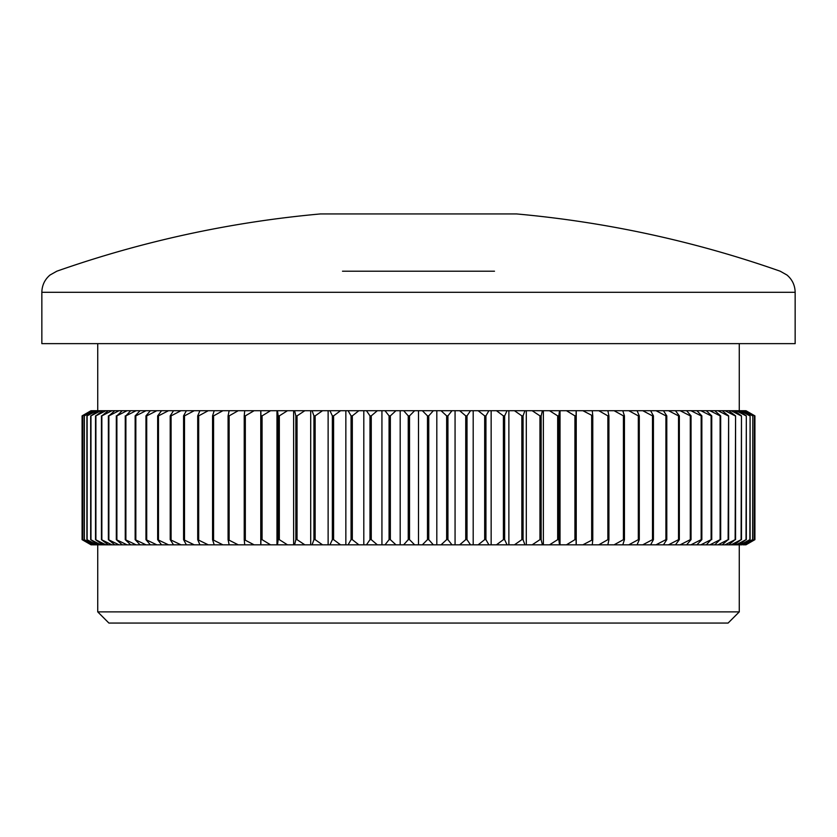 <?xml version="1.0" encoding="UTF-8"?>
<svg xmlns="http://www.w3.org/2000/svg" width="837" height="837" viewBox="0 0 837 837"><rect width="100%" height="100%" fill="white"/><g stroke="black" fill="none" stroke-linecap="round" stroke-linejoin="round"><path stroke-width="1.26" d="M441.047 410.705L451.99 410.705L447.931 415.863L446.644 415.863L441.047 410.705L433.346 410.705L428.753 415.863L428.753 539.656L433.346 544.824L441.047 544.824L446.644 539.656L447.931 539.656L451.99 544.824L459.659 544.824L465.738 539.656L467.015 539.656L470.54 544.824L478.136 544.824L484.675 539.656L485.941 539.656L488.913 544.824L496.425 544.824L503.403 539.656L504.648 539.656L507.055 544.824L514.452 544.824L521.849 539.656L523.073 539.656L524.904 544.824L532.175 544.824L539.959 539.656L541.152 539.656L542.407 544.824L549.522 544.824L557.672 539.656L558.834 539.656L559.514 544.824L566.44 544.824L574.925 539.656L576.065 539.656L576.159 544.824L582.876 544.824L592.774 539.656L592.282 544.824L582.876 544.824M433.346 544.824L422.361 544.824L427.466 539.656L428.753 539.656M408.247 415.863L403.654 410.705L414.639 410.705L409.534 415.863L408.247 415.863L408.247 539.656L409.534 539.656L414.639 544.824L422.361 544.824M428.753 415.863L427.466 415.863L427.466 539.656M427.466 415.863L422.361 410.705L414.639 410.705M422.361 410.705L433.346 410.705M451.99 544.824L441.047 544.824M446.644 415.863L446.644 539.656M447.931 415.863L447.931 539.656M459.659 410.705L470.54 410.705L467.015 415.863L465.738 415.863L459.659 410.705L451.99 410.705M470.54 544.824L459.659 544.824M465.738 415.863L465.738 539.656M467.015 415.863L467.015 539.656M478.136 410.705L488.913 410.705L485.941 415.863L484.675 415.863L478.136 410.705L470.54 410.705M488.913 544.824L478.136 544.824M484.675 415.863L484.675 539.656M485.941 415.863L485.941 539.656M496.425 410.705L507.055 410.705L504.648 415.863L503.403 415.863L496.425 410.705L488.913 410.705M507.055 544.824L496.425 544.824M503.403 415.863L503.403 539.656M504.648 415.863L504.648 539.656M514.452 410.705L524.904 410.705L523.073 415.863L521.849 415.863L514.452 410.705L507.055 410.705M524.904 544.824L514.452 544.824M521.849 415.863L521.849 539.656M523.073 415.863L523.073 539.656M532.175 410.705L542.407 410.705L541.152 415.863L539.959 415.863L532.175 410.705L524.904 410.705M542.407 544.824L532.175 544.824M539.959 415.863L539.959 539.656M541.152 415.863L541.152 539.656M549.522 410.705L559.514 410.705L558.834 415.863L557.672 415.863L549.522 410.705L542.407 410.705M559.514 544.824L549.522 544.824M557.672 415.863L557.672 539.656M558.834 415.863L558.834 539.656M566.44 410.705L576.159 410.705L576.065 415.863L574.925 415.863L566.44 410.705L559.514 410.705M576.159 544.824L566.44 544.824M574.925 415.863L574.925 539.656M576.065 415.863L576.065 539.656M582.876 410.705L592.282 410.705L592.774 415.863L582.876 410.705L576.159 410.705M591.675 415.863L591.675 539.656M592.774 415.863L592.774 539.656M592.282 544.824L598.779 544.824L607.861 539.656L608.917 539.656L607.85 544.824L598.779 544.824M607.861 415.863L598.779 410.705L607.85 410.705L608.917 415.863L607.861 415.863L607.861 539.656M608.917 415.863L608.917 539.656M598.779 410.705L592.282 410.705M607.85 544.824L614.096 544.824L623.419 539.656L624.444 539.656L622.791 544.824L614.096 544.824M623.419 415.863L614.096 410.705L622.791 410.705L624.444 415.863L623.419 415.863L623.419 539.656M624.444 415.863L624.444 539.656M614.096 410.705L607.85 410.705M622.791 544.824L628.765 544.824L638.317 539.656L639.29 539.656L637.072 544.824L628.765 544.824M638.317 415.863L628.765 410.705L637.072 410.705L639.29 415.863L638.317 415.863L638.317 539.656M639.29 415.863L639.29 539.656M628.765 410.705L622.791 410.705M637.072 544.824L642.753 544.824L652.494 539.656L653.425 539.656L650.631 544.824L642.753 544.824M652.494 415.863L642.753 410.705L650.631 410.705L653.425 415.863L652.494 415.863L652.494 539.656M653.425 415.863L653.425 539.656M642.753 410.705L637.072 410.705M650.631 544.824L656.009 544.824L665.917 539.656L666.786 539.656L663.448 544.824L656.009 544.824M665.917 415.863L656.009 410.705L663.448 410.705L666.786 415.863L665.917 415.863L665.917 539.656M666.786 415.863L666.786 539.656M656.009 410.705L650.631 410.705M663.448 544.824L668.501 544.824L678.525 539.656L679.341 539.656L675.449 544.824L668.501 544.824M678.525 415.863L668.501 410.705L675.449 410.705L679.341 415.863L678.525 415.863L678.525 539.656M679.341 415.863L679.341 539.656M668.501 410.705L663.448 410.705M675.449 544.824L680.167 544.824L690.284 539.656L691.038 539.656L686.622 544.824L680.167 544.824M690.284 415.863L680.167 410.705L686.622 410.705L691.038 415.863L690.284 415.863L690.284 539.656M691.038 415.863L691.038 539.656M680.167 410.705L675.449 410.705M686.622 544.824L690.975 544.824L701.165 539.656L701.856 539.656L696.918 544.824L690.975 544.824M701.165 415.863L690.975 410.705L696.918 410.705L701.856 415.863L701.165 415.863L701.165 539.656M701.856 415.863L701.856 539.656M690.975 410.705L686.622 410.705M696.918 544.824L700.904 544.824L711.115 539.656L706.302 544.824L700.904 544.824M711.115 415.863L700.904 410.705L706.302 410.705L711.743 415.863L711.115 415.863L711.115 539.656M711.743 415.863L711.743 539.656M700.904 410.705L696.918 410.705M706.302 544.824L709.912 544.824L720.113 539.656L714.756 544.824L709.912 544.824M720.113 415.863L709.912 410.705L714.756 410.705L720.678 415.863L720.113 415.863L720.113 539.656M720.678 415.863L720.678 539.656M709.912 410.705L706.302 410.705M714.756 544.824L717.958 544.824L728.127 539.656L722.237 544.824L717.958 544.824M728.127 415.863L717.958 410.705L722.237 410.705L728.629 415.863L728.127 539.656M728.629 415.863L728.629 539.656M717.958 410.705L714.756 410.705M722.237 544.824L725.041 544.824L735.137 539.656L728.734 544.824L725.041 544.824M735.137 415.863L725.041 410.705L728.734 410.705L735.566 415.863L735.137 539.656M735.566 415.863L735.566 539.656M725.041 410.705L722.237 410.705M728.734 544.824L731.119 544.824L741.101 539.656L734.216 544.824L731.119 544.824M741.101 415.863L731.119 410.705L734.216 410.705L741.467 415.863L741.101 539.656M741.467 415.863L741.467 539.656M731.119 410.705L728.734 410.705M734.216 544.824L736.173 544.824L746.029 539.656L738.663 544.824L736.173 544.824M746.029 415.863L736.173 410.705L738.663 410.705L746.322 415.863L746.029 539.656M746.322 415.863L746.322 539.656M736.173 410.705L734.216 410.705M738.663 544.824L740.19 544.824L749.879 539.656L742.063 544.824L740.19 544.824M749.879 415.863L740.19 410.705L742.063 410.705L750.098 415.863L749.879 539.656M750.098 415.863L750.098 539.656M740.19 410.705L738.663 410.705M742.063 544.824L752.651 539.656L744.417 544.824L743.162 544.824M752.651 415.863L743.162 410.705L744.417 410.705L752.798 415.863L752.651 539.656M752.798 415.863L752.798 539.656M743.162 410.705L742.063 410.705M744.417 544.824L754.325 539.656L745.076 544.824M754.325 415.863L745.076 410.705L754.399 415.863L754.325 539.656M754.399 415.863L754.399 539.656M745.076 410.705L744.417 410.705M745.704 544.824L754.911 539.656L745.924 544.824L754.911 539.656L754.911 415.863L745.704 410.705M745.924 410.705L754.911 415.863L754.911 539.656M91.076 544.824L82.089 539.656L82.089 415.863L91.024 410.705L82.089 415.863L82.089 539.656L91.076 544.824L82.601 539.656L91.924 544.824L84.202 539.656L93.838 544.824L94.937 544.824L86.902 539.656L96.81 544.824L98.337 544.824L90.678 539.656L100.827 544.824L102.784 544.824L95.533 539.656L105.88 544.824L108.266 544.824L101.434 539.656L111.959 544.824L114.763 544.824L108.371 539.656L119.042 544.824L122.244 544.824L116.322 539.656L127.088 544.824L130.698 544.824L125.257 539.656L136.096 544.824L140.082 544.824L135.144 539.656L146.025 544.824L150.378 544.824L145.962 539.656L156.833 544.824L161.551 544.824L157.659 539.656L168.499 544.824L173.552 544.824L170.214 539.656L180.991 544.824L186.369 544.824L183.575 539.656L194.247 544.824L199.928 544.824L197.71 539.656L208.235 544.824L214.209 544.824L212.556 539.656L222.904 544.824L229.15 544.824L228.082 539.656L238.221 544.824L244.718 544.824L244.226 539.656L254.124 544.824L260.841 544.824L260.935 539.656L262.075 539.656L270.56 544.824L277.486 544.824L278.166 539.656L279.328 539.656L287.478 544.824L294.593 544.824L295.848 539.656L297.041 539.656L304.825 544.824L312.096 544.824L313.927 539.656L315.151 539.656L322.548 544.824L329.945 544.824L332.352 539.656L333.597 539.656L340.575 544.824L348.087 544.824L351.059 539.656L352.325 539.656L358.864 544.824L366.46 544.824L369.985 539.656L371.262 539.656L377.341 544.824L385.01 544.824L389.069 539.656L390.356 539.656L395.953 544.824L403.654 544.824L408.247 539.656M91.296 410.705L82.675 415.863L91.076 410.705M91.924 544.824L91.296 544.824M82.601 415.863L82.601 539.656M82.675 415.863L82.675 539.656M92.583 410.705L93.838 410.705L84.349 415.863L91.924 410.705M93.838 544.824L92.583 544.824M84.202 415.863L84.202 539.656M84.349 415.863L84.349 539.656M94.937 410.705L96.81 410.705L87.121 415.863L94.937 410.705L93.838 410.705M96.81 544.824L94.937 544.824M86.902 415.863L86.902 539.656M87.121 415.863L87.121 539.656M98.337 410.705L100.827 410.705L90.971 415.863L98.337 410.705L96.81 410.705M100.827 544.824L98.337 544.824M90.678 415.863L90.678 539.656M90.971 415.863L90.971 539.656M102.784 410.705L105.88 410.705L95.899 415.863L102.784 410.705L100.827 410.705M105.88 544.824L102.784 544.824M95.533 415.863L95.533 539.656M95.899 415.863L95.899 539.656M108.266 410.705L111.959 410.705L101.863 415.863L108.266 410.705L105.88 410.705M111.959 544.824L108.266 544.824M101.434 415.863L101.434 539.656M101.863 415.863L101.863 539.656M114.763 410.705L119.042 410.705L108.873 415.863L114.763 410.705L111.959 410.705M119.042 544.824L114.763 544.824M108.371 415.863L108.371 539.656M108.873 415.863L108.873 539.656M122.244 410.705L127.088 410.705L116.887 415.863L122.244 410.705L119.042 410.705M127.088 544.824L122.244 544.824M116.322 415.863L116.322 539.656M116.887 415.863L116.887 539.656M130.698 410.705L136.096 410.705L125.885 415.863L130.698 410.705L127.088 410.705M136.096 544.824L130.698 544.824M125.257 415.863L125.257 539.656M125.885 415.863L125.885 539.656M140.082 410.705L146.025 410.705L135.835 415.863L135.144 415.863L140.082 410.705L136.096 410.705M146.025 544.824L140.082 544.824M135.144 415.863L135.144 539.656M135.835 415.863L135.835 539.656M150.378 410.705L156.833 410.705L146.716 415.863L145.962 415.863L150.378 410.705L146.025 410.705M156.833 544.824L150.378 544.824M145.962 415.863L145.962 539.656M146.716 415.863L146.716 539.656M161.551 410.705L168.499 410.705L158.475 415.863L157.659 415.863L161.551 410.705L156.833 410.705M168.499 544.824L161.551 544.824M157.659 415.863L157.659 539.656M158.475 415.863L158.475 539.656M173.552 410.705L180.991 410.705L171.083 415.863L170.214 415.863L173.552 410.705L168.499 410.705M180.991 544.824L173.552 544.824M170.214 415.863L170.214 539.656M171.083 415.863L171.083 539.656M186.369 410.705L194.247 410.705L184.506 415.863L183.575 415.863L186.369 410.705L180.991 410.705M194.247 544.824L186.369 544.824M183.575 415.863L183.575 539.656M184.506 415.863L184.506 539.656M199.928 410.705L208.235 410.705L198.683 415.863L197.71 415.863L199.928 410.705L194.247 410.705M208.235 544.824L199.928 544.824M197.71 415.863L197.71 539.656M198.683 415.863L198.683 539.656M214.209 410.705L222.904 410.705L213.581 415.863L212.556 415.863L214.209 410.705L208.235 410.705M222.904 544.824L214.209 544.824M212.556 415.863L212.556 539.656M213.581 415.863L213.581 539.656M229.15 410.705L238.221 410.705L229.139 415.863L228.082 415.863L229.15 410.705L222.904 410.705M238.221 544.824L229.15 544.824M228.082 415.863L228.082 539.656M229.139 415.863L229.139 539.656M244.718 410.705L254.124 410.705L245.325 415.863L244.226 415.863L244.718 410.705L238.221 410.705M254.124 544.824L244.718 544.824M244.226 415.863L244.226 539.656M245.325 415.863L245.325 539.656M260.841 410.705L270.56 410.705L262.075 415.863L260.935 415.863L260.841 410.705L254.124 410.705M270.56 544.824L260.841 544.824M260.935 415.863L260.935 539.656M262.075 415.863L262.075 539.656M277.486 410.705L287.478 410.705L279.328 415.863L278.166 415.863L277.486 410.705L270.56 410.705M287.478 544.824L277.486 544.824M278.166 415.863L278.166 539.656M279.328 415.863L279.328 539.656M294.593 410.705L304.825 410.705L297.041 415.863L295.848 415.863L294.593 410.705L287.478 410.705M304.825 544.824L294.593 544.824M295.848 415.863L295.848 539.656M297.041 415.863L297.041 539.656M312.096 410.705L322.548 410.705L315.151 415.863L313.927 415.863L312.096 410.705L304.825 410.705M322.548 544.824L312.096 544.824M313.927 415.863L313.927 539.656M315.151 415.863L315.151 539.656M329.945 410.705L340.575 410.705L333.597 415.863L332.352 415.863L329.945 410.705L322.548 410.705M340.575 544.824L329.945 544.824M332.352 415.863L332.352 539.656M333.597 415.863L333.597 539.656M348.087 410.705L358.864 410.705L352.325 415.863L351.059 415.863L348.087 410.705L340.575 410.705M358.864 544.824L348.087 544.824M351.059 415.863L351.059 539.656M352.325 415.863L352.325 539.656M366.46 410.705L377.341 410.705L371.262 415.863L369.985 415.863L366.46 410.705L358.864 410.705M377.341 544.824L366.46 544.824M369.985 415.863L369.985 539.656M371.262 415.863L371.262 539.656M385.01 410.705L395.953 410.705L390.356 415.863L389.069 415.863L385.01 410.705L377.341 410.705M395.953 544.824L385.01 544.824M389.069 415.863L389.069 539.656M390.356 415.863L390.356 539.656M403.654 410.705L395.953 410.705M739.27 611.878L728.096 623.063L108.904 623.063L97.73 611.878L739.27 611.878L739.27 544.824M414.639 544.824L403.654 544.824M409.534 415.863L409.534 539.656M795.15 343.641L41.85 343.641L41.85 292.301L795.15 292.301L795.15 343.641M516.565 213.937L320.435 213.937M342.5 271.209L494.5 271.209M418.5 410.705L418.5 544.824M400.191 410.705L400.191 544.824M381.934 410.705L381.934 544.824M363.802 410.705L363.802 544.824M345.848 410.705L345.848 544.824M328.125 410.705L328.125 544.824M310.705 410.705L310.705 544.824M293.63 410.705L293.63 544.824M276.974 410.705L276.974 544.824M260.767 410.705L260.767 544.824M576.233 410.705L576.233 544.824M560.026 410.705L560.026 544.824M543.37 410.705L543.37 544.824M526.295 410.705L526.295 544.824M508.875 410.705L508.875 544.824M491.152 410.705L491.152 544.824M473.198 410.705L473.198 544.824M455.066 410.705L455.066 544.824M436.809 410.705L436.809 544.824M97.73 544.824L97.73 611.878M97.73 343.641L97.73 410.705M739.27 343.641L739.27 410.705M320.445 213.937A1091.291 1091.291 0 0 0 56.801 271.209L49.99 275.049C44.706 279.589 41.996 285.344 41.85 292.301M795.15 292.301C795.004 285.344 792.294 279.589 787.01 275.049L780.21 271.209A1091.291 1091.291 0 0 0 516.555 213.937"/></g></svg>
